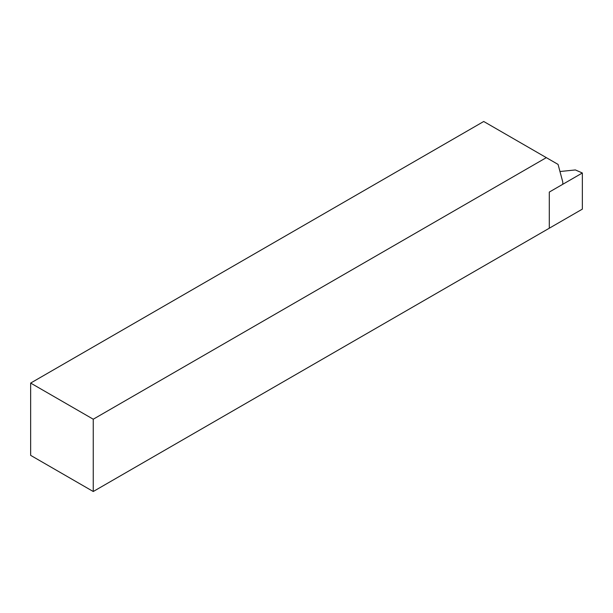 <?xml version="1.0" encoding="UTF-8"?>
<svg xmlns="http://www.w3.org/2000/svg" width="613" height="613" viewBox="0 0 613 613"><rect width="100%" height="100%" fill="white"/><g stroke="black" fill="none" stroke-linecap="round" stroke-linejoin="round"><path stroke-width="0.92" d="M93.253 419.215L93.253 491.511L30.65 455.359L30.65 383.071L93.253 419.215L546.329 157.641L483.726 121.489L30.65 383.071M93.253 491.511L549.302 228.212L549.302 192.068L562.788 184.283L562.788 182.023L558.068 164.414L546.329 157.641M582.35 209.133L549.302 228.212L549.302 192.068L582.35 172.989L582.35 209.133M559.968 171.517L575.369 169.947L582.35 172.989"/></g></svg>
